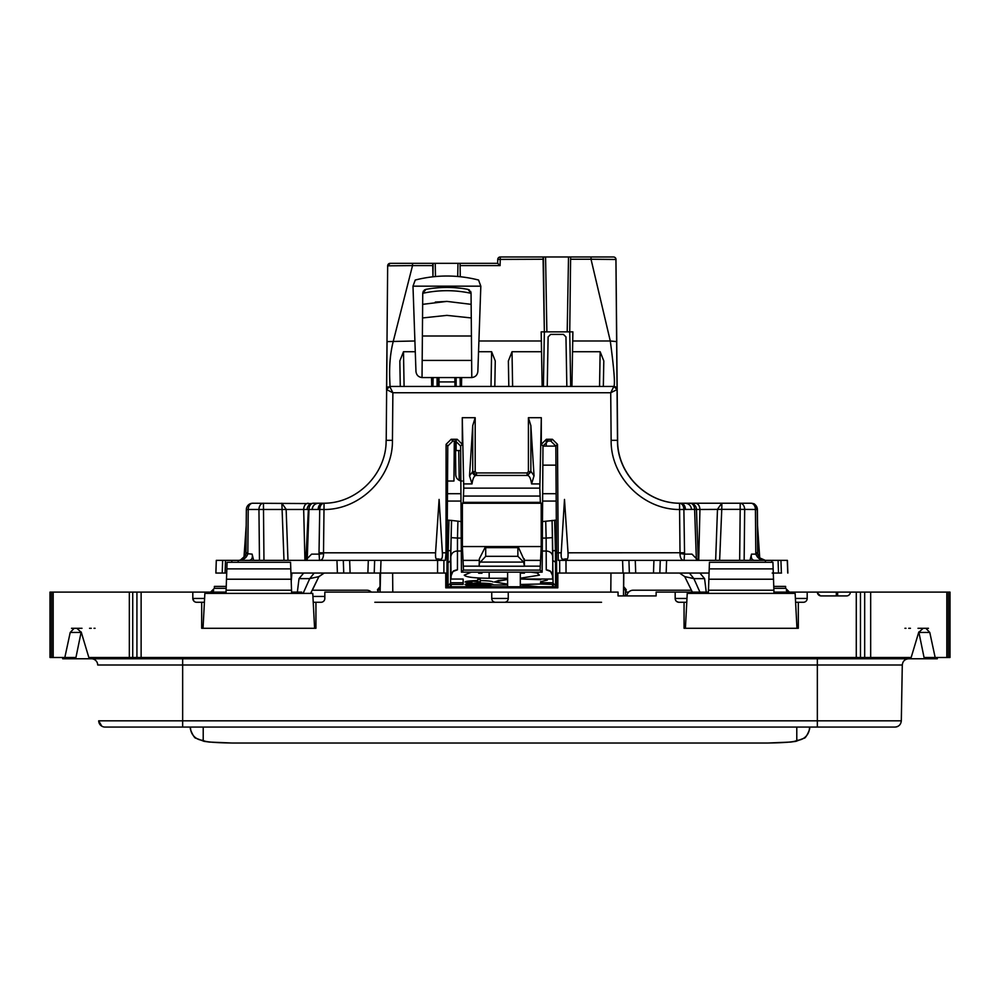 <?xml version="1.0" encoding="UTF-8"?>
<svg xmlns="http://www.w3.org/2000/svg" width="1000" height="1000" viewBox="0 0 1000 1000"><rect width="100%" height="100%" fill="white"/><g stroke="black" fill="none" stroke-linecap="round" stroke-linejoin="round"><path stroke-width="1.5" d="M456.138 450.562L456.138 441.025L456.138 450.562L460.65 450.562M437.1 386.45L437.1 377.562M555.825 446.112L542.975 446.112M542.85 465.15L555.95 465.15M546.2 446.112L546.287 441.312M547.25 386.45L548.112 336.9L550.65 334.412L563.425 334.412L565.962 336.9L566.838 386.45L565.962 336.9M563.425 334.412L565.975 336.9M556.138 493.713L542.663 493.713M447.463 493.713L460.938 493.713M462.088 481.025C458.25 480.637 456.125 478.537 455.75 474.725L455.45 441L455.763 474.725A6.35 6.35 90 0 0 460.85 480.9A6.35 6.35 90 0 1 455.763 474.725L455.462 441M454.888 377.562L454.975 386.45L454.837 377.562M453.95 481.025L454.288 441L453.95 481.025L447.55 481.025M454.8 381.912L439.012 381.912L438.975 377.562L439.05 386.45M438.925 377.562L438.85 386.45M471.512 377.562L471.788 377.562C475.4 377.088 477.413 375.05 477.85 371.438C477.375 375.175 475.262 377.212 471.512 377.562L422.312 377.562M458.75 450.562L459.225 480.325M480.825 286.175L477.85 371.438L480.825 286.175L478.562 280.025L480.812 286.175L412.987 286.175L415.25 280.025C436.35 274.688 457.45 274.688 478.55 280.025M422.025 377.562L422.175 360.425L422.025 377.562C418.413 377.088 416.388 375.05 415.962 371.438L412.987 286.175M471.788 377.562L471.637 360.425L422.175 360.425L422.75 293.087L422.388 336L471.413 336M426.062 289.337L422.75 293.087L423.363 291.05M424.35 290.012L425.875 289.375C439.888 286.8 453.913 286.8 467.938 289.375L471.05 293.087L471.637 360.425M422.537 317.95L446.9 315.375L471.262 317.95L446.9 315.375L422.537 317.95M422.663 304.337L446.9 301.4L471.15 304.337L446.9 301.4L435.3 302.075M471.05 293.3C454.95 289.825 438.85 289.825 422.75 293.3M467.95 289.375L469.4 289.975M470.588 291.288L471.012 292.6M380.075 589.65L377.463 589.725L378.113 591.95M380.075 589.712L378.1 589.763L378.113 592.112M380.05 586.6L377.463 589.725M378.1 589.763L378.188 592.112M461.112 521.575L451.512 520.413L450.55 560.638L448.013 562.938L448.038 585.712L446.85 585.712M450.55 560.638L450.575 583.175L448.038 585.712M447.287 520.163L451.512 520.413M556.312 520.163L542.475 521.575M556.512 550.55L555.425 550.55L555.612 585.712L553.075 583.175L552.1 520.413M552.062 520.975L552.487 537.638L546.15 538.075L546.25 569.837C550.025 570.188 552.15 572.225 552.6 575.938L552.6 575.938C550.962 571.763 549.9 570.087 549.412 570.913L550.013 571.05M461.312 551.025L457.137 551.025C453.35 551.362 451.238 553.375 450.788 557.05L451.087 575.938C451.538 572.225 453.65 570.188 457.438 569.837L457.475 538.075L451.125 537.638L451.562 520.975M450.788 557.05L451.125 537.638M552.6 575.95L552.837 557.05C552.388 553.375 550.275 551.362 546.5 551.025L542.288 551.025M552.487 537.638L552.837 557.05M457.438 569.837L453.675 571.225M556.737 585.712L555.612 585.712M550.013 571.225L546.25 569.837M464.275 586.85L470.575 585.538M487.95 584.938L489.5 584.938M492.225 584.938L507.612 584.938M539.5 586.838L520.312 584.987M490.375 586.75L490.375 585.262M520.312 578.188L539.45 575.163L537.25 573.162M464.263 575.163L464.25 575.15C465.763 577.087 474.062 578.138 489.162 578.263L507.612 578.263M464.25 575.15L471.4 572.15M625.638 591.95L626.263 589.725L623.587 589.65M623.587 589.712L625.638 589.763L625.5 595.925M623.725 573.3L623.625 586.525L626.263 589.725M623.525 595.7L625.413 595.925M625.638 589.763L625.425 595.612M552.562 575.4L552.55 579.05L520.312 578.962M507.612 579.462L494.363 581.975L507.612 584.125M544.9 579.05L547.375 580.087L540.588 581.712L540.6 584.012L520.312 584.475M451.15 575.237L451 579.05M451.163 587.875L451.2 584.412L463.162 584.412L463.15 579.05L451.188 579.05M540.6 584.012L552.562 584.412L552.638 587.875M492.987 581.975C492.325 581.213 488.088 580.737 480.288 580.588L480.288 579.35L477.75 579.35L477.75 581.875L480.288 581.875L480.288 583.112C488.088 583.275 492.325 583.737 492.987 584.513C492.325 585.25 488.1 585.675 480.3 585.775L480.3 586.737L477.762 586.737L477.762 585.775C469.963 585.675 465.725 585.25 465.062 584.513C465.725 583.737 469.95 583.275 477.75 583.112L477.75 581.875M467.6 582.725L465.062 581.975C465.712 581.213 469.95 580.737 477.75 580.588M471.887 582.487L467.6 581.975L471.887 581.462M477.75 580.85L471.887 581.1L477.75 581.688M450.913 582.762L463.162 582.762M540.6 582.762L552.775 582.762M553.175 586.75L553.075 583.175M450.575 583.175L450.487 586.75M524.45 573.162L524.45 572.15L524.45 573.162L521.413 573.162L521.413 572.15M538.1 573.162L538.1 572.15L538.1 573.162L531.112 572.15M534.1 572.15L535.025 572.15M481.987 573.225L481.987 572.15L481.987 573.225L478.663 573.225L478.65 572.15M487.95 583.812L490.45 584.513L487.95 585.175L480.812 584.513L487.95 583.812L487.95 585.175M471.887 581.1L471.887 583.312M471.887 583.625L486.15 583.625L479.025 584.338L471.887 583.625M467.6 584.513L470.1 583.812L470.1 585.175L467.6 584.513M470.1 581.275L470.1 582.65M479.025 583.375L479.025 584.338M486.15 585.337L471.9 585.337L479.025 584.675L486.15 585.337M470.1 583.812L477.225 584.513L470.1 585.175M480.288 580.588L480.288 583.112M480.3 585.775L480.3 586.737M480.288 579.35L480.288 581.875M379.938 573.05L380.1 592.112L380.55 573.05L290.925 573.05M635.712 573.05L635.262 560.363L666.612 560.363L653.925 560.363L653.487 573.05L659.825 573.05L557.85 573.05L557.825 587.837L445.763 587.837L445.737 573.05L380.55 573.05L381 560.363L216.3 560.363L215.863 573.05L225.113 573.05M443.913 560.363L443.875 573.05L437.55 573.05L437.587 560.363L445.337 560.363L446.012 552.812L446.087 444.338L447.775 446.025L452.863 441L455.525 441L460.625 446.025L461.45 572.15L542.15 572.15L540.1 570.112L541.213 546.55L541.213 503.237L540.337 502.362L539.825 488.137L541.312 417.7L541.3 444.338L542.975 446.025L548.075 441L550.737 441L555.825 446.025L556.75 586.75L446.85 586.75L447.775 446.025M226.7 573.05L225.062 573.05L225.512 560.363M222.25 573.05L215.9 573.05L216.3 560.363M336.962 560.363L337.4 573.05L343.75 573.05L343.3 560.363L349.65 560.363L350.1 573.05M312.312 590.212L318.975 576.438M324.188 573.075L319.012 576.6M310.625 593.387L318.888 576.613L309.738 578.625L314.188 573.05M249.237 560.363C251.875 559.913 252.838 557.837 252.125 554.125L253.65 560.363M305.525 560.363L311.625 554.125L319.075 554.125L323.562 553.562L323.512 552.812L435.562 552.812C435.363 557.587 435.887 559.65 437.15 559C439.375 558.325 443.013 562.375 442.362 552.812L446.012 552.812M303.675 573.05L299.025 578.625L297.35 592.112M291.913 573.05L291.225 581.438M446.85 586.75L445.763 587.837M437.587 560.363L381 560.363M231.887 560.363L225.55 560.363L231.85 560.363L231.788 562.288L231.85 560.363M542.975 446.025L542.15 572.15M623.188 573.05L610.962 573.05L610.8 592.112M623.587 590.825C623.775 568.212 623.775 568.212 623.575 590.825L623.525 595.925M623.812 573.05L623.688 586.6L623.812 573.05L611.112 573.05M299.025 578.625L309.738 578.625L303.113 593.387M252.125 554.125L245.925 553.562L245.975 552.812L247.838 552.75L247.75 554.125C246.2 558.237 243.062 560.325 238.363 560.363L238.9 560.35M367.875 573.05L368.312 560.363L374.663 560.363L374.212 573.05L374.663 560.363M323.562 553.562C323.512 558.05 322.15 560.312 319.5 560.363L319.025 552.75L323.512 552.812L324.062 503.225L313.463 503.237A6.35 6.35 0 0 0 307.125 509.363A6.35 6.35 90 0 1 313.463 503.237A6.35 4.487 -90 0 0 308.975 509.475L307.125 509.363M556.75 586.75L557.825 587.837M635.262 560.363L558.25 560.363L557.5 444.338L555.825 446.025M781.538 573.05L772.175 573.05M709.075 573.05L659.825 573.05L660.275 560.363L659.825 573.05M629.362 573.05L628.925 560.363L629.362 573.05M559.663 560.363L559.7 573.05L566.025 573.05L565.988 560.363M442.362 552.812L439.1 499.425L435.562 552.812M461.45 572.15L463.475 570.112L462.388 546.55L462.388 503.237L463.25 502.362L463.75 488.137L462.275 417.7L462.3 444.338L457.238 439.288L451.15 439.288L446.087 444.338M462.275 417.7L475.188 417.7L475.188 471.662L476.488 472.925L527.1 472.925L528.413 471.662L531.112 471.637L527.438 475.438C529.412 475.675 530.8 478.5 531.575 483.925L534.038 475.812L531.112 471.637M534.038 475.812L530.862 425.65L528.413 417.7L541.312 417.7M557.5 444.338L552.438 439.288L546.362 439.288L541.3 444.338M568.025 552.812L564.487 499.425L561.225 552.812C560.575 562.375 564.212 558.325 566.438 559C567.7 559.65 568.237 557.587 568.025 552.812L684.562 552.75L683.875 509.45L696.475 509.363A6.35 6.35 0 0 0 690.138 503.237L690.138 503.237A6.35 4.487 90 0 1 694.613 509.475L696.4 560.363M245.975 552.812L246.35 509.525L245.925 553.562L245.425 555.562L240.45 560.062L238.9 560.337M246.35 509.525A6.35 6.35 90 0 1 252.7 503.237L252.7 503.237A6.35 6.35 0 0 0 246.35 509.525L248.212 509.475A6.35 4.487 -90 0 1 252.7 503.237L311.413 503.575M463.475 570.112L540.1 570.112M399.837 360.95L400.275 386.45L399.837 360.95L403.488 351.725L415.275 351.725M603.337 386.45L603.8 360.938L600.15 351.725L572.537 351.725L572.725 340.988L610.288 340.988C614.012 368.875 615.212 384.025 613.875 386.45L389.725 386.45L386.55 389.6L389.725 386.45L392.875 392.75L386.55 389.6L387.1 387.863M322.65 503.237L324.062 503.225C321.425 503.625 319.975 505.7 319.725 509.45L318.15 509.475A6.35 4.487 -90 0 1 322.65 503.237L322.7 503.237M308.712 509.462L248.212 509.475L247.838 552.75M680.025 553.562C680.075 558.05 681.438 560.312 684.087 560.363L684.513 554.125L680.025 553.562L679.525 503.225C646.325 503.288 616.95 473.525 617.487 440.325L617.038 389.6A3.175 3.175 -90 0 0 613.875 386.45L617.038 389.6A3.175 3.175 -90 0 0 613.875 386.45L617.038 389.6L610.725 392.75L613.862 386.45M778.512 573.05L778.075 560.363L666.612 560.363L666.162 573.05M778.075 560.363L787.337 560.363L787.788 573.05L787.4 560.363L787.837 573.05M771.762 560.363L778.1 560.363L771.762 560.363L771.787 562.288L771.725 560.363M765.55 560.363L771.888 560.363M787.875 573.05L787.4 560.363M761.6 559.388L765.312 560.363L759.725 557.888L757.513 525.163M753.337 503.688L753.325 503.688C754.65 503.5 755.987 505.45 757.337 509.525A6.35 6.35 -90 0 0 750.938 503.237L750.938 503.237A6.35 4.487 90 0 1 755.425 509.475L757.288 509.525L757.487 525.938M757.463 525.588L757.387 509.525A6.35 6.35 -90 0 0 751.038 503.237L690.138 503.237A6.35 6.35 90 0 1 696.475 509.363L698.25 560.363L696.475 509.363A6.35 6.35 90 0 0 690.138 503.237L680.95 503.237A6.35 4.487 90 0 1 685.438 509.475M679.525 573.05L684.725 576.6L693.875 578.625L689.412 573.05M699.912 573.05L704.575 578.625L706.25 592.112M698.062 560.363L691.975 554.125L684.513 554.125L684.562 552.75M754.388 560.363C751.75 559.913 750.788 557.837 751.513 554.125L749.975 560.363M539.888 483.925L531.575 483.925M530.862 425.65L530.862 471.637L527.1 475.438L527.1 472.925M475.188 471.662L472.725 471.637L476.488 475.438L476.488 472.925M472.725 425.65L469.538 475.812L472.725 471.637L472.725 425.65L475.188 417.7M469.538 475.812L472 483.925L463.688 483.925M386.112 440.325C386.637 473.525 357.275 503.288 324.062 503.225C357.275 503.288 386.637 473.525 386.112 440.325L392.45 440.325L392.875 392.75L610.725 392.75L611.138 440.325L617.487 440.325C616.938 474.025 647.237 504.1 680.975 503.237M617.638 444.012L617.612 440.325C617.1 473.525 646.475 503.288 679.675 503.225C646.475 503.288 617.1 473.525 617.625 440.325L617.175 389.363M472 483.925C472.788 478.5 474.162 475.675 476.15 475.438L527.438 475.438M462.388 503.237L541.213 503.237M484.988 547.663L485.712 547.663L485.712 556.312L479.363 563.212L479.363 558.763L484.988 547.663L518.6 547.663L517.875 547.663L517.875 556.312L523.625 562.075L524.45 566.225L524.312 560.363L540.438 560.363M479.363 558.763L479.137 566.225L524.45 566.225M518.6 547.663L524.312 560.363M390.275 263.325L390.213 263.325A2.537 2.537 90 0 0 387.663 265.837L387 341.6L387.663 265.837L412.525 265.6L393.35 340.988C387.025 365.35 390.938 387.525 389.738 386.45M304.925 560.363L303.675 509.475A6.35 4.487 -90 0 1 308.163 503.237M757.45 527.688L757.7 553.562C758.838 558.05 761.363 560.312 765.275 560.363C760.562 560.325 757.438 558.237 755.875 554.125L757.7 553.562L758.188 555.538M763.288 560.062L765.387 560.363L765.45 562.288M704.575 578.625L693.875 578.625L699.925 592.112M472.475 471.637A3.812 3.675 -90 0 0 476.15 475.438M414.9 340.988L387 341.6L386.562 389.6M386.9 388.2L388.137 386.875M613.475 256.975A2.537 2.537 90 0 1 616.013 259.488A2.537 2.537 90 0 0 613.488 256.975L613.413 256.975A2.537 2.537 90 0 1 615.95 259.488L615.938 259.488A2.537 2.537 0 0 0 613.413 256.975L613.4 256.975A2.537 2.537 90 0 1 615.938 259.488L617.05 389.6M611.138 440.325C610.55 476.838 642.862 509.588 679.388 509.513L683.875 509.45A6.35 4.487 91.3 0 0 679.525 503.225L680.95 503.237M616.65 341.6L610.288 340.988L591.025 259.25L615.938 259.488L616.263 293.762A2.537 2.537 -90 0 0 616.25 293.725L617.175 389.6A3.175 3.175 90 0 0 617.175 389.525A3.175 3.175 90 0 1 617.175 389.6M679.675 503.225L681.038 503.237C647.35 504.1 617.038 474.025 617.612 440.325L617.612 440.325M494.812 386.45L495.262 360.938L491.625 351.725L478.537 351.725M508.363 360.95L508.812 386.45L508.363 360.95L512.013 351.725L541.538 351.725L541.188 331.875L544.35 331.875L543.462 256.975L500.3 256.975A2.537 2.537 0 0 0 497.762 259.425A2.537 2.537 90 0 1 500.3 256.975L500.387 256.975M479.363 563.212L479.137 566.225M432.962 386.45L433.113 377.562L432.95 386.45M431.712 386.45L431.55 377.562M432.725 263.775L432.95 276.788L433.137 263.325L412.525 263.325L412.525 265.6L432.75 265.6M740.3 503.237L750.938 503.237M739.663 560.363L740.188 509.363L721.762 509.363L721.875 503.237M690.875 503.237L695.588 503.237M572.725 340.988L572.888 331.875L569.738 331.875L570.625 256.975L591.025 256.975L591.025 259.25L571 259.25M571.925 386.45L572.537 351.725M570.688 386.45L569.738 331.875L544.35 331.875L543.05 257.425M543.4 386.45L544.35 331.875L543.387 386.45M751.513 554.125L755.875 554.125L755.8 552.75L757.663 552.812L757.288 509.525M744.15 560.363L744.675 509.475A6.35 4.487 90 0 0 740.188 503.237L740.188 509.363L755.425 509.475L755.8 552.75M616.25 293.3A2.537 2.537 -90 0 1 616.3 293.762L616.25 293.3A2.537 2.537 -90 0 1 616.3 293.762L617.6 443.413M461.488 386.45L461.65 377.562M542.15 386.45L541.35 340.988L478.913 340.988M460.25 386.45L460.087 377.562M497.638 263.325L497.762 259.425L497.638 263.325L457.962 263.325L497.65 263.325L500.087 265.6L500.3 256.975M460.262 276.725L460.075 263.325M719.638 560.363L721.762 509.363L699.95 509.475C699.65 505.675 698.162 503.6 695.475 503.237M690.763 503.237L690.763 503.237A6.35 4.487 90 0 1 692.275 503.612M387.663 265.837L390.2 263.325L412.525 263.325M457.725 276.475L457.962 263.325L433.137 263.325M570.625 256.975L543.462 256.975M613.4 256.975L591.025 256.975M497.762 259.425L543.075 259.25M70.963 657.487L70.95 658.763L70.963 657.487M131.875 657.487L131.875 658.763L62.675 658.763L62.713 657.487M937.288 657.487L937.325 658.763L929.05 658.763L929.038 657.487L929.05 658.763L131.875 658.763M852.825 727.062L849.137 727.062M845 727.062L809.5 727.075L809.488 727.85A12.7 12.65 180 0 1 796.787 740.275L796.787 727.062M147.175 727.062L200.325 727.062M797.938 727.062L843.275 727.062M847.362 727.062L852.775 727.062M97.713 665A6.35 6.35 0 0 0 91.363 658.763A6.35 6.35 0 0 1 97.713 665L182.65 665L182.65 720.825L817.35 720.825L817.35 727.062L105.025 727.062A6.35 6.35 0 0 1 98.688 720.825L182.65 720.825L182.65 727.062L190.5 727.062L190.512 727.862L190.512 727.062L190.512 727.862A12.7 12.65 180 0 0 203.212 740.275L203.212 727.062M817.35 727.062L894.975 727.062C898.775 726.7 900.888 724.625 901.312 720.825L902.288 665C902.712 661.2 904.837 659.125 908.637 658.763M898.238 726.162A6.35 6.35 0 0 1 894.975 727.062A6.35 6.35 0 0 0 898.238 726.162M105.025 727.062A6.35 6.35 0 0 1 98.688 720.825L101.762 726.162M203.038 628.288L204.862 593.387L312.762 593.387L314.6 628.288M796.963 628.288L795.138 593.387L687.237 593.387L685.4 628.288M301.75 593.387L301.75 592.112L291.588 592.112M618.05 595.925L656.137 595.925L618.05 595.925L618.05 592.112L508.25 592.112L508.25 598.462A3.812 3.812 0 0 1 504.438 602.275L601.55 602.275M194.025 601.25L192.812 598.462A3.812 3.812 0 0 0 196.612 602.275L201.688 602.275L201.688 628.288L315.938 628.288L315.938 602.275L313.225 602.275M315.938 602.275L321.012 602.275A3.812 3.812 0 0 0 324.825 598.462L324.825 592.112L491.75 592.112L491.75 598.462L508.25 598.462M374.837 602.275L504.438 602.275M708.413 592.112L675.175 592.112L675.175 598.462A3.812 3.812 0 0 0 678.988 602.275L686.775 602.275M201.688 602.275L204.4 602.275M226 593.387L227.075 562.288L290.55 562.288L290.775 568.875L226.85 568.875M291.637 593.387L290.775 568.875M795.6 602.275L798.312 602.275L798.312 628.288L684.062 628.288L684.062 602.275M708.363 593.387L709.45 562.288L772.925 562.288L773.15 568.875L709.225 568.875M908.75 628.288L910.45 628.288M928.462 628.288L918 628.288M774 593.387L773.15 568.875M837.663 595.925L837.663 592.112L946.825 592.112L946.825 657.487L924.05 657.487L918.825 631.975M935.163 657.487L929.788 632.463L925.85 628.288M923.162 628.288L918.662 632.463L911.162 657.487L864.675 657.487L864.675 592.112M51.588 592.112L51.588 657.487L50 657.487L50 592.112L129.338 592.112L129.338 657.487L88.837 657.487L81.337 632.463L76.838 628.288L71.537 628.288M53.175 592.112L53.175 657.487L64.837 657.487L70.213 632.463L74.15 628.288M64.837 657.487L75.95 657.487L81.175 631.975M82 628.288L76.838 628.288M91.25 628.288L89.55 628.288M675.175 592.112L656.137 592.112L656.137 595.925M291.525 590.212L226.1 590.212M291.137 579.212L226.488 579.212M773.9 590.212L708.475 590.212M773.512 579.212L708.863 579.212M786.35 590.55L789.425 592.112L785.612 588.312L785.612 586.4L773.763 586.4M226.238 586.4L214.387 586.4L214.387 588.312L210.575 592.112L213.663 590.55M95.062 628.288L94.025 628.288M904.938 628.288L905.975 628.288M210.575 592.112L214.387 588.312L226.175 588.312M226.038 592.112L192.812 592.112L192.812 598.462L204.6 598.462M850.35 592.112A3.812 3.812 0 0 1 846.55 595.925L821.162 595.925A3.812 3.812 0 0 1 817.35 592.112L807.188 592.112L807.188 598.462A3.812 3.812 0 0 1 803.388 602.275L798.312 602.275M628.65 592.112L625.638 592.112M495.562 602.275A3.812 3.812 0 0 1 491.75 598.462M491.75 592.112L508.25 592.112M837.663 592.112L817.35 592.112M814.2 592.112L813.538 592.112M807.188 592.112L773.962 592.112M820.362 595.837L817.438 592.95M821.312 592.112L818.238 592.112M678.55 602.275L676.45 601.3M675.537 600.087L675.175 598.462L686.975 598.462M129.338 592.112L136.925 592.112L136.925 657.487L129.338 657.487M946.825 657.487L950 657.487L950 592.112L948.413 592.112L948.413 657.487M946.825 592.112L948.413 592.112M192.812 592.112L141.125 592.112L141.125 657.487L864.675 657.487M141.125 592.112L136.925 592.112M141.125 657.487L136.925 657.487M51.588 657.487L53.175 657.487M371.35 592.112A6.35 6.35 0 0 0 366.825 590.212L312.188 590.212M691.425 590.212L633.175 590.212A6.35 6.35 0 0 0 626.862 595.925M456.138 377.562L456.138 386.45L456.138 377.562M437.088 377.562L437.088 386.45M447.413 501.062L460.988 501.062M542.612 501.062L556.188 501.062M450.725 550.725L448.188 550.55L448.013 562.938L447 562.938M448.975 520.163L448.188 550.55L447.088 550.55M552.888 550.725L555.425 550.55L554.637 520.163M542.375 538.075L546.15 538.075L545.725 521.575M457.9 521.575L457.475 538.075L461.225 538.075M553.075 560.638L556.587 562.938M489.162 578.263L489.162 572.15M498.188 580.7L494.363 581.975M392.788 592.112L392.625 573.05M343.3 560.363L343.75 573.05M238.125 562.288L238.188 560.363M222.65 560.363L222.2 573.05M623.462 595.925L623.663 573.05M259.475 560.363L258.95 509.475A6.35 4.487 -90 0 1 263.438 503.237L263.962 560.363M319.025 552.75L319.725 509.45L324.212 509.513C360.737 509.588 393.038 476.838 392.45 440.325M312.213 509.475L318.15 509.475L308.975 509.475L307.2 560.363M528.413 417.7L528.413 471.662M557.587 552.812L561.225 552.812M451.15 439.288L452.863 441M546.362 439.288L548.075 441M462.3 444.338L460.625 446.025M457.238 439.288L455.525 441M552.438 439.288L550.737 441M287.975 560.363L286.137 509.25L281.863 503.237L283.988 560.363M787.312 560.363L787.75 573.05L787.275 560.363M781.375 573.05L780.938 560.363M622.575 560.363L623.013 573.05M463.75 488.137L539.825 488.137M463.75 496.05L539.825 496.05M463.25 502.362L540.337 502.362M462.388 546.55L541.213 546.55M463.15 560.363L479.275 560.363M524.312 560.413L540.425 560.413M524.45 566.163L540.1 566.163M463.475 566.163L479.137 566.163M463.162 560.413L479.263 560.413M403.488 351.725L404.087 386.45M600.15 351.725L599.55 386.45M306.775 560.125L308.788 509.25M305.863 560.337L308.375 509.475M757.387 509.525L757.525 525.325L757.387 509.525A6.35 6.35 0 0 0 751.038 503.237L751.038 503.237M616.263 293.762L617.55 442.35L616.263 293.762A2.537 2.537 -90 0 0 616.25 293.725L615.95 259.488M387.075 341.5L386.65 388.825M386.65 389.637L386.213 440.312L386.65 389.637M491.625 351.725L491.012 386.45M512.013 351.725L512.625 386.45M524.225 558.763L524.225 563.212M479.95 562.075L523.625 562.075M616.75 341.6L615.95 259.375M485.712 556.312L517.875 556.312M500.087 265.6L460.45 265.6M715.65 560.363L717.487 509.25L721.762 503.237M696.488 509.475L699.95 509.475L698.7 560.363M435.475 276.525L435.25 263.325M568.513 256.975L567.2 331.875M546.875 331.875L545.575 256.975M868.125 657.487L868.125 658.763M182.65 658.763L182.65 665L817.35 665L817.35 720.825L901.312 720.825L902.288 665L817.35 665L817.35 658.763M843.5 720.825L901.312 720.825M171.163 720.825L160.3 720.825M902.288 665L874.95 665M809.488 727.85L809.488 727.862C810.9 727.663 805.8 738.8 804.112 738.175L795.95 741.338L790.662 742.062L767.763 743.025C786.137 742.75 795.812 741.85 796.787 740.275M190.512 727.862C189.1 727.663 194.2 738.8 195.888 738.175L204.05 741.338L209.338 742.062L232.237 743.025L767.763 743.025L232.237 743.025C213.863 742.75 204.188 741.85 203.212 740.275M918.95 632.463L929.788 632.463M870.662 592.112L870.662 657.487M81.05 632.463L70.213 632.463M836.3 592.112L836.3 595.925M807.188 598.462L795.4 598.462M785.612 588.312L773.825 588.312M132.725 592.112L132.725 657.487M856.275 592.112L856.275 657.487M860.475 592.112L860.475 657.487M324.825 596.45L312.925 596.45M438.663 377.562L438.663 386.45M455.163 377.562L455.163 386.45M451.087 575.95C452.55 571.9 453.612 570.212 454.275 570.913L453.675 571.05M498.188 580.538L507.612 579.525M520.312 579.012L540.625 579.688M318.9 576.6L324.062 573.075M245.438 555.562L245.925 553.562M240.463 560.062L243.25 558.587M246.213 525.325L243.938 557.938M312.225 509.275C312.738 505.588 314.85 503.575 318.562 503.237M312.1 509.275C312.613 505.588 314.725 503.575 318.438 503.237M692.362 592.112L684.737 576.613M387 341.6L386.562 389.55M617.163 388.075L617.175 389.538M763.175 560.062L760.512 558.688M757.438 525.175L759.725 557.938M691.513 509.275C691 505.588 688.888 503.575 685.175 503.237M698.263 560.363L696.475 509.363M520.312 586.75L520.312 572.15M507.612 586.75L507.612 572.15"/></g></svg>
